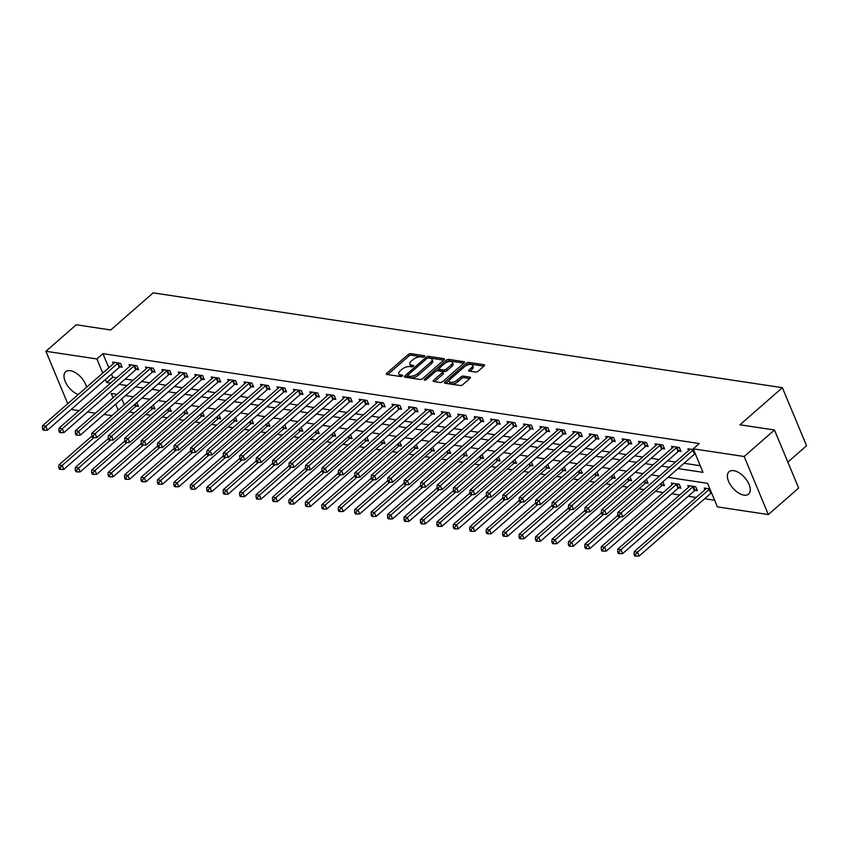 <?xml version="1.0" encoding="UTF-8"?>
<svg xmlns="http://www.w3.org/2000/svg" width="849" height="849" viewBox="0 0 849 849"><rect width="100%" height="100%" fill="white"/><g stroke="black" fill="none" stroke-linecap="round" stroke-linejoin="round"><path stroke-width="1.27" d="M424.468 356.58A1.305 0.594 -22.6 0 0 424.776 355.943A1.305 0.594 -22.6 0 0 424.394 355.72L410.683 353.651A1.868 0.838 -22.6 0 0 408.199 354.5L386.783 373.231A1.868 0.838 -22.6 0 0 386.348 374.144A1.868 0.838 -22.6 0 0 386.889 374.462L400.601 376.531A1.305 0.594 -22.6 0 0 402.341 375.937A1.305 0.594 -22.6 0 0 402.638 375.3A1.305 0.594 -22.6 0 0 402.267 375.078L400.495 374.812A5.985 2.696 -22.6 0 1 398.775 373.772A5.985 2.696 -22.6 0 1 400.166 370.854L401.959 369.294A5.985 2.696 -22.6 0 1 409.897 366.588L411.669 366.853A1.305 0.594 -22.6 0 0 413.399 366.259A1.305 0.594 -22.6 0 0 413.707 365.622A1.305 0.594 -22.6 0 0 413.336 365.399L411.563 365.134A5.985 2.696 -22.6 0 1 409.844 364.094A5.985 2.696 -22.6 0 1 411.234 361.175L413.017 359.615A5.985 2.696 -22.6 0 1 420.955 356.909L422.728 357.174A1.305 0.594 -22.6 0 0 424.468 356.58M743.926 495.137A14.847 7.917 48.8 0 1 730.395 484.811A14.847 7.917 48.8 0 1 729.058 471.726A14.847 7.917 48.8 0 1 733.738 470.664A14.847 7.917 48.8 0 1 747.279 480.99A14.847 7.917 48.8 0 1 748.606 494.076A14.847 7.917 48.8 0 1 743.926 495.137M78.214 394.552A14.847 7.917 48.8 0 1 66.201 383.515A14.847 7.917 48.8 0 1 65.649 371.756A14.847 7.917 48.8 0 1 70.329 370.695A14.847 7.917 48.8 0 1 86.577 387.24M475.673 372.042A1.868 0.838 -22.6 0 0 478.157 371.204L484.163 365.94A1.868 0.838 -22.6 0 0 484.599 365.028A1.868 0.838 -22.6 0 0 484.068 364.709L468.828 362.417A1.868 0.838 -22.6 0 0 466.356 363.255L444.94 381.997A1.868 0.838 -22.6 0 0 444.505 382.91A1.868 0.838 -22.6 0 0 445.035 383.228L460.264 385.52A1.868 0.838 -22.6 0 0 462.747 384.682L470.006 378.325A1.868 0.838 -22.6 0 0 470.442 377.412A1.868 0.838 -22.6 0 0 469.9 377.094L463.384 376.107A1.868 0.838 -22.6 0 0 460.901 376.956L457.303 380.108A4.998 2.25 -22.6 0 1 452.559 382.305A4.998 2.25 -22.6 0 1 449.238 381.509A4.998 2.25 -22.6 0 1 450.405 379.068L464.499 366.736A4.998 2.25 -22.6 0 1 469.253 364.529A4.998 2.25 -22.6 0 1 472.564 365.335A4.998 2.25 -22.6 0 1 471.407 367.776L469.051 369.824A1.868 0.838 -22.6 0 0 468.616 370.737A1.868 0.838 -22.6 0 0 469.157 371.066L475.673 372.042M67.75 403.71L45.92 351.284L76.23 324.774L110.741 329.974L153.17 292.863L782.385 387.685L739.957 424.797L774.479 429.997L744.17 456.507L768.334 514.558L717.384 506.874L707.588 483.336L667.93 477.361M45.92 351.284L96.882 358.957L102.761 373.082M677.958 468.584L703.014 472.362L693.219 448.824L699.279 443.518L102.941 353.662L96.882 358.957M693.219 448.824L744.17 456.507M444.027 359.891A1.868 0.838 -22.6 0 0 444.452 358.978A1.868 0.838 -22.6 0 0 443.921 358.66L428.692 356.368A1.868 0.838 -22.6 0 0 426.209 357.206L404.793 375.948A1.868 0.838 -22.6 0 0 404.357 376.86A1.868 0.838 -22.6 0 0 404.899 377.179L420.128 379.471A1.868 0.838 -22.6 0 0 422.6 378.633L444.027 359.891M448.76 359.392L463.989 361.685A1.868 0.838 -22.6 0 1 464.53 362.003A1.868 0.838 -22.6 0 1 464.095 362.916L442.679 381.657A1.868 0.838 -22.6 0 1 440.196 382.496L433.68 381.519A1.868 0.838 -22.6 0 1 433.139 381.19A1.868 0.838 -22.6 0 1 433.574 380.278L442.265 372.69A1.868 0.838 -22.6 0 0 442.7 371.777A1.868 0.838 -22.6 0 0 442.159 371.448L437.84 370.801A1.868 0.838 -22.6 0 0 435.357 371.639L426.315 379.556A1.305 0.594 -22.6 0 1 425.073 380.129A1.305 0.594 -22.6 0 1 424.203 379.917A1.305 0.594 -22.6 0 1 424.511 379.28L446.277 360.231A1.868 0.838 -22.6 0 1 448.76 359.392L449.418 360.963L463.851 363.139M102.941 353.662L108.821 367.787M111.474 374.176L112.737 377.189L116.653 377.784M125.164 379.068L133.091 380.256M141.592 381.541L149.53 382.74M158.031 384.013L165.969 385.213M174.47 386.497L182.408 387.685M190.908 388.969L198.836 390.169M207.347 391.453L215.275 392.641M223.786 393.925L231.713 395.125M240.225 396.398L248.152 397.597M256.653 398.881L264.591 400.07M273.091 401.354L281.03 402.553M289.53 403.837L297.458 405.026M305.969 406.31L313.897 407.509M322.408 408.783L330.335 409.982M338.847 411.266L346.774 412.455M355.275 413.739L363.213 414.938M371.713 416.222L379.652 417.411M388.152 418.695L396.09 419.894M404.591 421.168L412.518 422.367M421.03 423.651L428.957 424.85M437.468 426.124L445.396 427.323M453.907 428.607L461.835 429.796M470.335 431.08L478.274 432.279M486.774 433.552L494.712 434.752M503.213 436.036L511.151 437.235M519.652 438.509L527.579 439.708M536.09 440.992L544.018 442.18M552.529 443.465L560.457 444.664M568.968 445.948L576.896 447.136M585.396 448.421L593.334 449.62M601.835 450.893L609.773 452.093M618.274 453.377L626.212 454.565M634.712 455.849L642.64 457.049M651.151 458.333L659.079 459.521M667.59 460.805L675.517 462.005M684.029 463.278L700.255 465.73M119.996 366.885L122.139 367.214L120.505 363.287L112.62 362.099L113.331 363.828M136.434 369.368L138.578 369.686L136.944 365.77L129.048 364.582L129.77 366.312M152.873 371.841L155.017 372.17L153.382 368.243L145.487 367.055L146.208 368.784M169.312 374.324L171.445 374.642L169.821 370.716L161.926 369.527L162.647 371.257M185.751 376.797L187.884 377.115L186.249 373.199L178.364 372.011L179.086 373.74M202.189 379.27L204.322 379.599L202.688 375.672L194.803 374.483L195.525 376.213M218.618 381.753L220.761 382.071L219.127 378.155L211.242 376.967L211.953 378.696M235.056 384.226L237.2 384.555L235.566 380.628L227.67 379.439L228.392 381.169M251.495 386.709L253.639 387.027L252.004 383.101L244.109 381.912L244.83 383.642M267.934 389.182L270.067 389.5L268.443 385.584L260.547 384.395L261.269 386.125M284.373 391.654L286.506 391.983L284.871 388.057L276.986 386.868L277.708 388.598M300.811 394.138L302.944 394.456L301.31 390.54L293.425 389.351L294.147 391.081M317.239 396.61L319.383 396.939L317.749 393.013L309.864 391.824L310.585 393.554M333.678 399.094L335.822 399.412L334.188 395.485L326.303 394.297L327.014 396.027M350.117 401.566L352.261 401.885L350.626 397.969L342.731 396.78L343.452 398.51M366.556 404.05L368.699 404.368L367.065 400.441L359.169 399.253L359.891 400.983M382.995 406.522L385.128 406.841L383.504 402.925L375.608 401.736L376.33 403.466M399.433 408.995L401.566 409.324L399.932 405.398L392.047 404.209L392.769 405.939M415.872 411.478L418.005 411.797L416.371 407.87L408.486 406.682L409.207 408.411M432.3 413.951L434.444 414.27L432.81 410.354L424.924 409.165L425.646 410.895M448.739 416.435L450.883 416.753L449.248 412.826L441.363 411.638L442.074 413.367M465.178 418.907L467.321 419.226L465.687 415.31L457.791 414.121L458.513 415.851M481.616 421.38L483.76 421.709L482.126 417.782L474.23 416.594L474.952 418.324M498.055 423.863L500.188 424.182L498.565 420.266L490.669 419.066L491.391 420.796M514.494 426.336L516.627 426.665L514.993 422.738L507.108 421.55L507.829 423.28M530.933 428.819L533.066 429.138L531.432 425.211L523.546 424.022L524.268 425.752M547.361 431.292L549.505 431.61L547.87 427.694L539.985 426.506L540.707 428.236M563.8 433.765L565.943 434.094L564.309 430.167L556.424 428.978L557.135 430.708M580.238 436.248L582.382 436.566L580.748 432.65L572.852 431.451L573.574 433.181M596.677 438.721L598.821 439.05L597.187 435.123L589.291 433.935L590.013 435.664M613.116 441.204L615.249 441.522L613.625 437.596L605.73 436.407L606.451 438.137M629.555 443.677L631.688 443.995L630.054 440.079L622.168 438.891L622.89 440.62M645.993 446.149L648.127 446.478L646.492 442.552L638.607 441.363L639.329 443.093M662.422 448.633L664.565 448.951L662.931 445.035L655.046 443.847L655.768 445.576M678.86 451.106L681.004 451.435L679.37 447.508L671.485 446.319L672.196 448.049M688.635 450.522L687.913 448.792L693.559 449.641M129.356 412.052L134.418 412.805M145.784 414.524L150.857 415.288M162.223 416.997L167.285 417.761M178.661 419.48L183.724 420.244M195.1 421.953L200.162 422.717M211.539 424.436L216.601 425.19M227.978 426.909L233.04 427.673M244.416 429.382L249.479 430.146M260.845 431.865L265.917 432.629M277.283 434.338L282.346 435.102M293.722 436.821L298.784 437.585M310.161 439.294L315.223 440.058M326.6 441.767L331.662 442.531M343.038 444.25L348.101 445.014M359.477 446.723L364.539 447.487M375.905 449.206L380.978 449.97M392.344 451.679L397.406 452.443M408.783 454.151L413.845 454.915M425.222 456.635L430.284 457.399M441.66 459.107L446.723 459.871M458.099 461.591L463.161 462.355M474.527 464.063L479.6 464.827M490.966 466.536L496.028 467.3M507.405 469.019L512.467 469.784M523.844 471.492L528.906 472.256M540.282 473.975L545.345 474.74M556.721 476.448L561.783 477.212M573.16 478.921L578.222 479.685M589.588 481.404L594.661 482.168M606.027 483.877L611.089 484.641M622.466 486.36L627.528 487.124M638.904 488.833L643.966 489.597M655.343 491.306L663.271 492.505M671.782 493.789L679.709 494.988M688.221 496.262L696.148 497.461M704.649 498.745L714.625 500.241M121.768 398.892L124.251 404.846M136.328 406.109L138.461 406.438L136.848 402.553M152.767 408.592L154.9 408.91L153.287 405.026M169.195 411.065L171.339 411.394L169.726 407.499M185.634 413.548L187.778 413.866L186.154 409.982M202.073 416.021L204.216 416.339L202.593 412.455M218.511 418.493L220.655 418.822L219.031 414.938M234.95 420.977L237.083 421.295L235.47 417.411M251.389 423.449L253.522 423.778L251.909 419.884M267.828 425.933L269.961 426.251L268.348 422.367M284.256 428.405L286.4 428.724L284.786 424.84M300.695 430.878L302.838 431.207L301.215 427.323M317.133 433.361L319.277 433.68L317.653 429.796M333.572 435.834L335.716 436.163L334.092 432.268M350.011 438.317L352.144 438.636L350.531 434.752M366.45 440.79L368.583 441.109L366.97 437.224M382.888 443.263L385.022 443.592L383.408 439.708M399.317 445.746L401.46 446.065L399.847 442.18M415.755 448.219L417.899 448.548L416.275 444.653M432.194 450.702L434.338 451.021L432.714 447.136M448.633 453.175L450.777 453.493L449.153 449.609M465.072 455.648L467.205 455.977L465.592 452.093M481.51 458.131L483.643 458.449L482.03 454.565M497.949 460.604L500.082 460.933L498.469 457.049M514.377 463.087L516.521 463.405L514.908 459.521M530.816 465.56L532.96 465.878L531.336 461.994M547.255 468.043L549.399 468.361L547.775 464.477M563.694 470.516L565.827 470.834L564.214 466.95M580.132 472.989L582.265 473.317L580.652 469.433M596.571 475.472L598.704 475.79L597.091 471.906M612.999 477.945L615.143 478.274L613.53 474.379M629.438 480.428L631.582 480.746L629.958 476.862M645.877 482.901L648.02 483.219L646.397 479.335M662.316 485.373L664.459 485.702L662.836 481.818M678.754 487.857L680.887 488.175L679.264 484.259L671.368 483.06L672.09 484.79M695.193 490.329L697.326 490.658L695.692 486.732L687.807 485.543L688.528 487.273M704.967 489.746L704.245 488.016L709.891 488.865M787.84 462.1L806.55 445.736L782.385 387.685M774.479 429.997L798.644 488.048L768.334 514.558M111.919 415.639L103.981 414.439M95.481 413.155L87.543 411.967M79.042 410.683L71.114 409.483M116.992 394.339L111.24 393.48L113.044 397.799M115.708 404.188L118.181 410.152M659.418 476.087L651.491 474.888M642.98 473.604L635.052 472.405M626.541 471.131L618.613 469.932M610.113 468.648L602.174 467.459M593.674 466.175L585.736 464.976M577.235 463.692L569.297 462.503M560.796 461.219L552.869 460.02M544.358 458.747L536.43 457.547M527.919 456.263L519.991 455.075M511.48 453.791L503.553 452.591M495.052 451.307L487.114 450.119M478.613 448.834L470.675 447.635M462.174 446.362L454.236 445.163M445.736 443.878L437.808 442.69M429.297 441.406L421.369 440.207M412.858 438.922L404.931 437.734M396.419 436.45L388.492 435.25M379.991 433.977L372.053 432.778M363.552 431.494L355.614 430.305M347.114 429.021L339.176 427.822M330.675 426.538L322.747 425.349M314.236 424.065L306.309 422.866M297.797 421.592L289.87 420.393M281.359 419.109L273.431 417.92M264.93 416.636L256.992 415.437M248.492 414.153L240.554 412.964M232.053 411.68L224.115 410.481M215.614 409.207L207.687 408.008M199.175 406.724L191.248 405.535M182.737 404.251L174.809 403.052M166.298 401.768L158.37 400.579M149.87 399.295L141.932 398.096M133.431 396.823L125.493 395.623M105.414 379.482L106.677 382.496L110.593 383.079M119.093 384.364L127.032 385.563M135.532 386.847L143.47 388.035M151.971 389.32L159.909 390.519M168.41 391.792L176.337 392.991M184.849 394.276L192.776 395.464M201.287 396.748L209.215 397.948M217.726 399.232L225.654 400.42M234.154 401.704L242.092 402.904M250.593 404.177L258.531 405.376M267.032 406.66L274.97 407.849M283.47 409.133L291.398 410.332M299.909 411.616L307.837 412.805M316.348 414.089L324.276 415.288M332.787 416.562L340.714 417.761M349.215 419.045L357.153 420.234M365.654 421.518L373.592 422.717M382.092 424.001L390.02 425.19M398.531 426.474L406.459 427.673M414.97 428.947L422.898 430.146M431.409 431.43L439.336 432.619M447.848 433.903L455.775 435.102M464.276 436.386L472.214 437.575M480.714 438.859L488.653 440.058M497.153 441.331L505.081 442.531M513.592 443.815L521.519 445.003M530.031 446.287L537.958 447.487M546.469 448.771L554.397 449.959M562.898 451.243L570.836 452.443M579.336 453.716L587.275 454.915M595.775 456.2L603.713 457.388M612.214 458.672L620.141 459.871M628.653 461.156L636.58 462.344M645.091 463.628L653.019 464.827M661.53 466.101L669.458 467.3M112.737 377.189L106.677 382.496M409.844 364.094L410.502 365.664A5.985 2.696 -22.6 0 0 412.211 366.694L411.563 365.134M398.775 373.772L399.433 375.343A5.985 2.696 -22.6 0 0 401.142 376.372L400.495 374.812M423.587 357.068L411.341 355.222A1.868 0.838 -22.6 0 0 408.857 356.071L387.685 374.589M407.584 375.64L405.695 377.296M443.783 360.114L429.339 357.938A1.868 0.838 -22.6 0 0 428.331 358.023M428.448 358.034A1.305 0.594 -22.6 0 0 426.707 358.628L407.913 375.067A1.305 0.594 -22.6 0 0 407.605 375.714A1.305 0.594 -22.6 0 0 407.976 375.937L409.855 376.224A5.985 2.696 -22.6 0 0 417.793 373.507L430.634 362.268A5.985 2.696 -22.6 0 0 432.035 359.35A5.985 2.696 -22.6 0 0 430.316 358.32L428.448 358.034M407.605 375.714L408.263 377.285A1.305 0.594 -22.6 0 0 408.634 377.508L407.976 375.937M432.035 359.35L432.682 360.921A5.985 2.696 -22.6 0 1 431.292 363.839L418.44 375.078A5.985 2.696 -22.6 0 1 410.502 377.784L408.634 377.508M434.476 381.636L442.913 374.25A1.868 0.838 -22.6 0 0 443.348 373.337L442.7 371.777M436.375 371.034L438.944 368.795M445.905 362.703L446.935 361.801L446.277 360.231M451.275 364.805A4.998 2.25 -22.6 0 0 452.443 362.364A4.998 2.25 -22.6 0 0 449.121 361.557A4.998 2.25 -22.6 0 0 444.367 363.765L439.4 368.105A1.868 0.838 -22.6 0 0 438.965 369.018A1.868 0.838 -22.6 0 0 439.506 369.336L443.825 369.994A1.868 0.838 -22.6 0 0 446.309 369.145L451.275 364.805L451.933 366.375A4.998 2.25 -22.6 0 0 453.09 363.924L452.443 362.364M438.965 369.018L439.623 370.589A1.868 0.838 -22.6 0 0 440.153 370.907L439.506 369.336M451.933 366.375L446.956 370.716A1.868 0.838 -22.6 0 1 444.483 371.565L440.153 370.907M449.418 360.963A1.868 0.838 -22.6 0 0 446.935 361.801M472.564 365.335L473.222 366.906A4.998 2.25 -22.6 0 1 472.055 369.347L469.953 371.183M449.238 381.509L449.896 383.079A4.998 2.25 -22.6 0 0 453.207 383.875A4.998 2.25 -22.6 0 0 457.961 381.679L457.303 380.108M469.762 378.548L464.042 377.678A1.868 0.838 -22.6 0 0 461.559 378.527L457.961 381.679M483.919 366.163L469.486 363.988A1.868 0.838 -22.6 0 0 467.003 364.826L466.037 365.675M449.429 380.203L445.831 383.345M91.862 436.121L58.878 464.965L62.168 465.464L63.802 469.391L135.553 406.618A1.9 0.86 157.4 0 1 136.105 406.236L137.952 405.196M60.088 467.873L58.772 467.672L59.43 469.242L60.746 469.444L60.088 467.873L62.168 465.464L93.974 437.638M58.772 467.672L58.878 464.965M63.802 469.391L60.746 469.444M118.361 362.969L118.149 363.096A1.9 0.86 -22.6 0 0 117.597 363.468L45.835 426.24L42.546 425.742L114.307 362.979A1.9 0.86 -22.6 0 0 114.668 362.565L114.753 362.427M121.619 365.972L119.773 367.012A1.9 0.86 -22.6 0 0 119.231 367.394L47.47 430.167L45.835 426.24L43.766 428.649L42.45 428.448L43.108 430.019L44.413 430.22L43.766 428.649M44.413 430.22L47.47 430.167M42.546 425.742L42.45 428.448M108.301 438.593L75.317 467.449L78.607 467.937L80.23 471.864L151.992 409.091A1.9 0.86 157.4 0 1 152.544 408.719L154.391 407.679M76.527 470.346L75.211 470.155L75.869 471.715L77.185 471.917L76.527 470.346L78.607 467.937L110.412 440.122M75.211 470.155L75.317 467.449M80.23 471.864L77.185 471.917M124.739 441.077L91.756 469.922L95.035 470.42L96.669 474.336L168.431 411.574A1.9 0.86 157.4 0 1 168.983 411.192L170.819 410.152M92.965 472.829L91.65 472.628L92.308 474.198L93.623 474.389L92.965 472.829L95.035 470.42L126.841 442.594M91.65 472.628L91.756 469.922M96.669 474.336L93.623 474.389M141.167 443.549L108.184 472.405L111.474 472.893L113.108 476.82L184.87 414.047A1.9 0.86 157.4 0 1 185.422 413.665L187.258 412.625M109.404 475.302L108.088 475.1L108.746 476.671L110.052 476.873L109.404 475.302L111.474 472.893L143.279 445.078M108.088 475.1L108.184 472.405M113.108 476.82L110.052 476.873M134.8 365.441L134.577 365.569A1.9 0.86 -22.6 0 0 134.036 365.951L62.274 428.713L58.984 428.225L130.746 365.452A1.9 0.86 -22.6 0 0 131.107 365.049L131.192 364.9M138.058 368.455L136.211 369.495A1.9 0.86 -22.6 0 0 135.67 369.867L63.908 432.64L62.274 428.713L60.205 431.122L58.889 430.931L59.536 432.491L60.852 432.693L60.205 431.122M60.852 432.693L63.908 432.64M58.984 428.225L58.889 430.931M151.239 367.925L151.016 368.042A1.9 0.86 -22.6 0 0 150.475 368.424L78.713 431.196L75.423 430.698L147.185 367.935A1.9 0.86 -22.6 0 0 147.546 367.521L147.63 367.373M154.497 370.928L152.65 371.968A1.9 0.86 -22.6 0 0 152.109 372.35L80.347 435.113L78.713 431.196L76.643 433.606L75.328 433.404L75.975 434.975L77.291 435.166L76.643 433.606M77.291 435.166L80.347 435.113M75.423 430.698L75.328 433.404M167.678 370.397L167.455 370.525A1.9 0.86 -22.6 0 0 166.913 370.907L95.152 433.669L91.862 433.181L163.624 370.408A1.9 0.86 -22.6 0 0 163.974 369.994L164.069 369.856M170.936 373.401L169.089 374.441A1.9 0.86 -22.6 0 0 168.537 374.823L96.786 437.596L95.152 433.669L93.072 436.078L91.766 435.877L92.414 437.447L93.73 437.649L93.072 436.078M93.73 437.649L96.786 437.596M91.862 433.181L91.766 435.877M157.606 446.022L124.623 474.878L127.912 475.376L129.547 479.292L201.309 416.53A1.9 0.86 157.4 0 1 201.85 416.148L203.696 415.108M125.843 477.775L124.527 477.584L125.174 479.154L126.49 479.345L125.843 477.775L127.912 475.376L159.718 447.55M124.527 477.584L124.623 474.878M129.547 479.292L126.49 479.345M184.116 372.87L183.893 372.998A1.9 0.86 -22.6 0 0 183.342 373.38L111.59 436.153L108.301 435.654L180.062 372.881A1.9 0.86 -22.6 0 0 180.412 372.478L180.497 372.329M187.374 375.884L185.528 376.924A1.9 0.86 -22.6 0 0 184.976 377.306L113.214 440.069L111.59 436.153L109.51 438.551L108.194 438.36L108.852 439.931L110.168 440.122L109.51 438.551M110.168 440.122L113.214 440.069M108.301 435.654L108.194 438.36M174.045 448.505L141.061 477.35L144.351 477.849L145.986 481.776L217.747 419.003A1.9 0.86 157.4 0 1 218.289 418.621L220.135 417.581M142.282 480.258L140.966 480.056L141.613 481.627L142.929 481.829L142.282 480.258L144.351 477.849L176.157 450.034M140.966 480.056L141.061 477.35M145.986 481.776L142.929 481.829M190.484 450.978L157.5 479.834L160.79 480.322L162.424 484.248L234.175 421.475A1.9 0.86 157.4 0 1 234.727 421.104L236.574 420.064M158.721 482.731L157.405 482.54L158.052 484.1L159.368 484.301L158.721 482.731L160.79 480.322L192.596 452.506M157.405 482.54L157.5 479.834M162.424 484.248L159.368 484.301M206.923 453.462L173.939 482.306L177.229 482.805L178.852 486.721L250.614 423.959A1.9 0.86 157.4 0 1 251.166 423.577L253.013 422.537M175.149 485.214L173.833 485.012L174.491 486.583L175.807 486.774L175.149 485.214L177.229 482.805L209.034 454.979M173.833 485.012L173.939 482.306M178.852 486.721L175.807 486.774M223.361 455.934L190.378 484.79L193.657 485.278L195.291 489.204L267.053 426.431A1.9 0.86 157.4 0 1 267.605 426.049L269.451 425.009M191.587 487.687L190.272 487.485L190.929 489.056L192.245 489.257L191.587 487.687L193.657 485.278L225.473 457.462M190.272 487.485L190.378 484.79M195.291 489.204L192.245 489.257M239.8 458.407L206.816 487.262L210.096 487.761L211.73 491.677L283.492 428.915A1.9 0.86 157.4 0 1 284.044 428.533L285.88 427.493M208.026 490.16L206.71 489.969L207.368 491.539L208.684 491.73L208.026 490.16L210.096 487.761L241.901 459.935M206.71 489.969L206.816 487.262M211.73 491.677L208.684 491.73M200.555 375.354L200.332 375.481A1.9 0.86 -22.6 0 0 199.78 375.863L128.019 438.625L124.739 438.126L196.501 375.364A1.9 0.86 -22.6 0 0 196.851 374.95L196.936 374.812M203.813 378.357L201.966 379.397A1.9 0.86 -22.6 0 0 201.415 379.779L129.653 442.552L128.019 438.625L125.949 441.034L124.633 440.833L125.291 442.403L126.607 442.605L125.949 441.034M126.607 442.605L129.653 442.552M124.739 438.126L124.633 440.833M216.994 377.826L216.771 377.954A1.9 0.86 -22.6 0 0 216.219 378.336L144.457 441.098L141.178 440.61L212.929 377.837A1.9 0.86 -22.6 0 0 213.29 377.434L213.375 377.285M220.241 380.84L218.405 381.88A1.9 0.86 -22.6 0 0 217.853 382.262L146.092 445.025L144.457 441.098L142.388 443.507L141.072 443.316L141.73 444.876L143.046 445.078L142.388 443.507M143.046 445.078L146.092 445.025M141.178 440.61L141.072 443.316M233.422 380.31L233.21 380.426A1.9 0.86 -22.6 0 0 232.658 380.808L160.896 443.581L157.606 443.082L229.368 380.32A1.9 0.86 -22.6 0 0 229.729 379.906L229.814 379.758M236.68 383.313L234.833 384.353A1.9 0.86 -22.6 0 0 234.292 384.735L162.53 447.497L160.896 443.581L158.827 445.99L157.511 445.789L158.169 447.359L159.474 447.55L158.827 445.99M159.474 447.55L162.53 447.497M157.606 443.082L157.511 445.789M249.861 382.782L249.638 382.91A1.9 0.86 -22.6 0 0 249.097 383.292L177.335 446.054L174.045 445.566L245.807 382.793A1.9 0.86 -22.6 0 0 246.168 382.379L246.252 382.241M253.119 385.786L251.272 386.826A1.9 0.86 -22.6 0 0 250.731 387.208L178.969 449.981L177.335 446.054L175.265 448.463L173.949 448.261L174.597 449.832L175.913 450.034L175.265 448.463M175.913 450.034L178.969 449.981M174.045 445.566L173.949 448.261M266.299 385.255L266.077 385.382A1.9 0.86 -22.6 0 0 265.535 385.764L193.774 448.537L190.484 448.039L262.245 385.266A1.9 0.86 -22.6 0 0 262.606 384.862L262.691 384.714M269.558 388.269L267.711 389.309A1.9 0.86 -22.6 0 0 267.17 389.691L195.408 452.453L193.774 448.537L191.704 450.936L190.388 450.745L191.036 452.315L192.352 452.506L191.704 450.936M192.352 452.506L195.408 452.453M190.484 448.039L190.388 450.745M256.228 460.89L223.245 489.735L226.534 490.234L228.169 494.16L299.93 431.388A1.9 0.86 157.4 0 1 300.472 431.005L302.318 429.965M224.465 492.643L223.149 492.441L223.807 494.012L225.112 494.214L224.465 492.643L226.534 490.234L258.34 462.418M223.149 492.441L223.245 489.735M228.169 494.16L225.112 494.214M282.738 387.738L282.515 387.866A1.9 0.86 -22.6 0 0 281.974 388.248L210.212 451.01L206.923 450.511L278.684 387.749A1.9 0.86 -22.6 0 0 279.034 387.335L279.13 387.197M285.996 390.742L284.15 391.782A1.9 0.86 -22.6 0 0 283.598 392.164L211.847 454.937L210.212 451.01L208.132 453.419L206.827 453.217L207.474 454.788L208.79 454.99L208.132 453.419M208.79 454.99L211.847 454.937M206.923 450.511L206.827 453.217M272.667 463.363L239.683 492.218L242.973 492.707L244.608 496.633L316.369 433.871A1.9 0.86 157.4 0 1 316.91 433.489L318.757 432.449M240.904 495.116L239.588 494.925L240.235 496.485L241.551 496.686L240.904 495.116L242.973 492.707L274.779 464.891M239.588 494.925L239.683 492.218M244.608 496.633L241.551 496.686M299.177 390.211L298.954 390.338A1.9 0.86 -22.6 0 0 298.402 390.72L226.651 453.493L223.361 452.995L295.123 390.222A1.9 0.86 -22.6 0 0 295.473 389.818L295.558 389.67M302.435 393.225L300.588 394.265A1.9 0.86 -22.6 0 0 300.037 394.647L228.275 457.409L226.651 453.493L224.571 455.892L223.255 455.701L223.913 457.261L225.229 457.462L224.571 455.892M225.229 457.462L228.275 457.409M223.361 452.995L223.255 455.701M289.106 465.846L256.122 494.691L259.412 495.19L261.046 499.106L332.808 436.344A1.9 0.86 157.4 0 1 333.349 435.962L335.196 434.921M257.343 497.599L256.027 497.397L256.674 498.968L257.99 499.159L257.343 497.599L259.412 495.19L291.218 467.364M256.027 497.397L256.122 494.691M261.046 499.106L257.99 499.159M315.616 392.694L315.393 392.811A1.9 0.86 -22.6 0 0 314.841 393.193L243.079 455.966L239.8 455.467L311.551 392.705A1.9 0.86 -22.6 0 0 311.912 392.291L311.997 392.142M318.874 395.698L317.027 396.738A1.9 0.86 -22.6 0 0 316.475 397.12L244.714 459.893L243.079 455.966L241.01 458.375L239.694 458.173L240.352 459.744L241.668 459.946L241.01 458.375M241.668 459.946L244.714 459.893M239.8 455.467L239.694 458.173M305.544 468.319L272.561 497.174L275.851 497.663L277.485 501.589L349.236 438.816A1.9 0.86 157.4 0 1 349.788 438.434L351.635 437.394M273.771 500.072L272.465 499.87L273.113 501.441L274.429 501.642L273.771 500.072L275.851 497.663L307.656 469.847M272.465 499.87L272.561 497.174M277.485 501.589L274.429 501.642M332.044 395.167L331.832 395.294A1.9 0.86 -22.6 0 0 331.28 395.676L259.518 458.439L256.239 457.951L327.99 395.178A1.9 0.86 -22.6 0 0 328.351 394.764L328.436 394.626M335.302 398.181L333.466 399.21A1.9 0.86 -22.6 0 0 332.914 399.592L261.152 462.365L259.518 458.439L257.449 460.848L256.133 460.646L256.791 462.217L258.107 462.418L257.449 460.848M258.107 462.418L261.152 462.365M256.239 457.951L256.133 460.646M321.983 470.792L289 499.647L292.289 500.146L293.913 504.062L365.675 441.3A1.9 0.86 157.4 0 1 366.227 440.918L368.073 439.878M290.209 502.544L288.893 502.353L289.551 503.924L290.867 504.115L290.209 502.544L292.289 500.146L324.095 472.32M288.893 502.353L289 499.647M293.913 504.062L290.867 504.115M348.483 397.65L348.27 397.767A1.9 0.86 -22.6 0 0 347.719 398.149L275.957 460.922L272.667 460.423L344.429 397.65A1.9 0.86 -22.6 0 0 344.79 397.247L344.874 397.099M351.741 400.654L349.894 401.694A1.9 0.86 -22.6 0 0 349.353 402.076L277.591 464.838L275.957 460.922L273.887 463.321L272.571 463.13L273.219 464.7L274.535 464.891L273.887 463.321M274.535 464.891L277.591 464.838M272.667 460.423L272.571 463.13M338.422 473.275L305.438 502.12L308.718 502.619L310.352 506.545L382.114 443.772A1.9 0.86 157.4 0 1 382.666 443.39L384.512 442.35M306.648 505.028L305.332 504.826L305.99 506.397L307.306 506.598L306.648 505.028L308.718 502.619L340.534 474.803M305.332 504.826L305.438 502.12M310.352 506.545L307.306 506.598M364.921 400.123L364.699 400.25A1.9 0.86 -22.6 0 0 364.157 400.632L292.396 463.395L289.106 462.896L360.867 400.134A1.9 0.86 -22.6 0 0 361.228 399.72L361.313 399.582M368.179 403.126L366.333 404.166A1.9 0.86 -22.6 0 0 365.792 404.548L294.03 467.321L292.396 463.395L290.326 465.804L289.01 465.602L289.658 467.173L290.974 467.375L290.326 465.804M290.974 467.375L294.03 467.321M289.106 462.896L289.01 465.602M354.861 475.748L321.877 504.603L325.156 505.102L326.791 509.018L398.552 446.256A1.9 0.86 157.4 0 1 399.104 445.874L400.94 444.834M323.087 507.5L321.771 507.309L322.429 508.869L323.745 509.071L323.087 507.5L325.156 505.102L356.962 477.276M321.771 507.309L321.877 504.603M326.791 509.018L323.745 509.071M371.289 478.231L338.305 507.076L341.595 507.575L343.229 511.501L414.991 448.728A1.9 0.86 157.4 0 1 415.532 448.346L417.379 447.306M339.526 509.984L338.21 509.782L338.868 511.353L340.173 511.554L339.526 509.984L341.595 507.575L373.401 479.749M338.21 509.782L338.305 507.076M343.229 511.501L340.173 511.554M387.728 480.704L354.744 509.559L358.034 510.047L359.668 513.974L431.43 451.201A1.9 0.86 157.4 0 1 431.971 450.819L433.818 449.79M355.964 512.456L354.649 512.255L355.296 513.825L356.612 514.027L355.964 512.456L358.034 510.047L389.84 482.232M354.649 512.255L354.744 509.559M359.668 513.974L356.612 514.027M404.166 483.177L371.183 512.032L374.473 512.531L376.107 516.447L447.869 453.684A1.9 0.86 157.4 0 1 448.41 453.302L450.257 452.262M372.403 514.929L371.087 514.738L371.735 516.309L373.051 516.5L372.403 514.929L374.473 512.531L406.278 484.705M371.087 514.738L371.183 512.032M376.107 516.447L373.051 516.5M420.605 485.66L387.622 514.505L390.911 515.003L392.546 518.93L464.297 456.157A1.9 0.86 157.4 0 1 464.849 455.775L466.695 454.735M388.831 517.412L387.526 517.211L388.173 518.781L389.489 518.983L388.831 517.412L390.911 515.003L422.717 487.188M387.526 517.211L387.622 514.505M392.546 518.93L389.489 518.983M437.044 488.133L404.06 516.988L407.35 517.487L408.974 521.403L480.736 458.64A1.9 0.86 157.4 0 1 481.287 458.258L483.134 457.218M405.27 519.885L403.954 519.694L404.612 521.254L405.928 521.456L405.27 519.885L407.35 517.487L439.156 489.661M403.954 519.694L404.06 516.988M408.974 521.403L405.928 521.456M453.483 490.616L420.499 519.461L423.778 519.959L425.413 523.886L497.174 461.113A1.9 0.86 157.4 0 1 497.726 460.731L499.573 459.691M421.709 522.368L420.393 522.167L421.051 523.737L422.367 523.939L421.709 522.368L423.778 519.959L455.595 492.133M420.393 522.167L420.499 519.461M425.413 523.886L422.367 523.939M469.922 493.089L436.938 521.944L440.217 522.432L441.851 526.359L513.613 463.586A1.9 0.86 157.4 0 1 514.165 463.204L516.001 462.174M438.148 524.841L436.832 524.64L437.49 526.21L438.806 526.412L438.148 524.841L440.217 522.432L472.023 494.617M436.832 524.64L436.938 521.944M441.851 526.359L438.806 526.412M486.35 495.561L453.366 524.417L456.656 524.915L458.29 528.831L530.052 466.069A1.9 0.86 157.4 0 1 530.593 465.687L532.44 464.647M454.586 527.314L453.27 527.123L453.928 528.694L455.234 528.885L454.586 527.314L456.656 524.915L488.462 497.089M453.27 527.123L453.366 524.417M458.29 528.831L455.234 528.885M502.788 498.045L469.805 526.889L473.095 527.388L474.729 531.315L546.491 468.542A1.9 0.86 157.4 0 1 547.032 468.16L548.879 467.12M471.025 529.797L469.709 529.596L470.357 531.166L471.673 531.368L471.025 529.797L473.095 527.388L504.9 499.573M469.709 529.596L469.805 526.889M474.729 531.315L471.673 531.368M519.227 500.517L486.244 529.373L489.533 529.872L491.168 533.788L562.929 471.025A1.9 0.86 157.4 0 1 563.471 470.643L565.317 469.603M487.464 532.27L486.148 532.079L486.795 533.639L488.111 533.841L487.464 532.27L489.533 529.872L521.339 502.046M486.148 532.079L486.244 529.373M491.168 533.788L488.111 533.841M535.666 503.001L502.682 531.845L505.972 532.344L507.606 536.271L579.358 473.498A1.9 0.86 157.4 0 1 579.909 473.116L581.756 472.076M503.892 534.753L502.587 534.552L503.234 536.122L504.55 536.324L503.892 534.753L505.972 532.344L537.778 504.518M502.587 534.552L502.682 531.845M507.606 536.271L504.55 536.324M552.105 505.473L519.121 534.329L522.411 534.817L524.035 538.744L595.796 475.971A1.9 0.86 157.4 0 1 596.348 475.589L598.195 474.559M520.331 537.226L519.015 537.024L519.673 538.595L520.989 538.797L520.331 537.226L522.411 534.817L554.217 507.002M519.015 537.024L519.121 534.329M524.035 538.744L520.989 538.797M568.543 507.957L535.56 536.801L538.839 537.3L540.473 541.216L612.235 478.454A1.9 0.86 157.4 0 1 612.787 478.072L614.634 477.032M536.77 539.709L535.454 539.508L536.112 541.078L537.428 541.269L536.77 539.709L538.839 537.3L570.655 509.474M535.454 539.508L535.56 536.801M540.473 541.216L537.428 541.269M584.982 510.429L551.988 539.274L555.278 539.773L556.912 543.7L628.674 480.927A1.9 0.86 157.4 0 1 629.226 480.545L631.062 479.505M553.208 542.182L551.892 541.98L552.55 543.551L553.866 543.753L553.208 542.182L555.278 539.773L587.084 511.958M551.892 541.98L551.988 539.274M556.912 543.7L553.866 543.753M601.41 512.902L568.427 541.758L571.717 542.256L573.351 546.172L645.113 483.41A1.9 0.86 157.4 0 1 645.654 483.028L647.5 481.988M569.647 544.655L568.331 544.464L568.979 546.024L570.295 546.225L569.647 544.655L571.717 542.256L603.522 514.43M568.331 544.464L568.427 541.758M573.351 546.172L570.295 546.225M617.849 515.385L584.865 544.23L588.155 544.729L589.79 548.656L661.551 485.883A1.9 0.86 157.4 0 1 662.093 485.501L663.939 484.461M586.086 547.138L584.77 546.936L585.417 548.507L586.733 548.709L586.086 547.138L588.155 544.729L619.961 516.903M584.77 546.936L584.865 544.23M589.79 548.656L586.733 548.709M673.512 483.389L673.427 483.527A1.9 0.86 157.4 0 1 673.066 483.941L601.304 546.714L604.594 547.202L606.228 551.128L677.99 488.355A1.9 0.86 157.4 0 1 678.531 487.973L680.378 486.944M602.525 549.611L601.209 549.409L601.856 550.98L603.172 551.181L602.525 549.611L604.594 547.202L676.356 484.439A1.9 0.86 157.4 0 1 676.897 484.057L677.12 483.93M601.209 549.409L601.304 546.714M606.228 551.128L603.172 551.181M381.36 402.596L381.137 402.723A1.9 0.86 -22.6 0 0 380.596 403.105L308.834 465.878L305.544 465.379L377.306 402.606A1.9 0.86 -22.6 0 0 377.667 402.203L377.752 402.055M384.618 405.61L382.772 406.65A1.9 0.86 -22.6 0 0 382.23 407.032L310.469 469.794L308.834 465.878L306.765 468.277L305.449 468.086L306.096 469.646L307.412 469.847L306.765 468.277M307.412 469.847L310.469 469.794M305.544 465.379L305.449 468.086M397.799 405.079L397.576 405.196A1.9 0.86 -22.6 0 0 397.035 405.578L325.273 468.351L321.983 467.852L393.745 405.09A1.9 0.86 -22.6 0 0 394.095 404.676L394.191 404.527M401.057 408.082L399.21 409.122A1.9 0.86 -22.6 0 0 398.659 409.505L326.907 472.277L325.273 468.351L323.193 470.76L321.888 470.558L322.535 472.129L323.851 472.331L323.193 470.76M323.851 472.331L326.907 472.277M321.983 467.852L321.888 470.558M414.238 407.552L414.015 407.679A1.9 0.86 -22.6 0 0 413.463 408.061L341.712 470.824L338.422 470.335L410.184 407.562A1.9 0.86 -22.6 0 0 410.534 407.149L410.619 407.011M417.496 410.566L415.649 411.595A1.9 0.86 -22.6 0 0 415.097 411.977L343.336 474.75L341.712 470.824L339.632 473.233L338.316 473.031L338.974 474.602L340.29 474.803L339.632 473.233M340.29 474.803L343.336 474.75M338.422 470.335L338.316 473.031M430.676 410.035L430.454 410.152A1.9 0.86 -22.6 0 0 429.902 410.534L358.14 473.307L354.861 472.808L426.612 410.035A1.9 0.86 -22.6 0 0 426.973 409.632L427.058 409.483M433.935 413.038L432.088 414.079A1.9 0.86 -22.6 0 0 431.536 414.461L359.774 477.223L358.14 473.307L356.071 475.716L354.755 475.514L355.413 477.085L356.729 477.276L356.071 475.716M356.729 477.276L359.774 477.223M354.861 472.808L354.755 475.514M447.105 412.508L446.892 412.635A1.9 0.86 -22.6 0 0 446.341 413.017L374.579 475.78L371.289 475.281L443.051 412.518A1.9 0.86 -22.6 0 0 443.411 412.105L443.496 411.967M450.363 415.511L448.527 416.551A1.9 0.86 -22.6 0 0 447.975 416.933L376.213 479.706L374.579 475.78L372.509 478.189L371.193 477.987L371.851 479.558L373.167 479.759L372.509 478.189M373.167 479.759L376.213 479.706M371.289 475.281L371.193 477.987M463.543 414.981L463.331 415.108A1.9 0.86 -22.6 0 0 462.779 415.49L391.018 478.263L387.728 477.764L459.489 414.991A1.9 0.86 -22.6 0 0 459.85 414.588L459.935 414.439M466.801 417.995L464.955 419.035A1.9 0.86 -22.6 0 0 464.414 419.417L392.652 482.179L391.018 478.263L388.948 480.661L387.632 480.47L388.28 482.03L389.595 482.232L388.948 480.661M389.595 482.232L392.652 482.179M387.728 477.764L387.632 480.47M479.982 417.464L479.759 417.581A1.9 0.86 -22.6 0 0 479.218 417.963L407.456 480.736L404.166 480.237L475.928 417.475A1.9 0.86 -22.6 0 0 476.289 417.061L476.374 416.912M483.24 420.467L481.394 421.507A1.9 0.86 -22.6 0 0 480.852 421.889L409.091 484.662L407.456 480.736L405.387 483.145L404.071 482.943L404.718 484.514L406.034 484.715L405.387 483.145M406.034 484.715L409.091 484.662M404.166 480.237L404.071 482.943M496.421 419.937L496.198 420.064A1.9 0.86 -22.6 0 0 495.657 420.446L423.895 483.208L420.605 482.72L492.367 419.947A1.9 0.86 -22.6 0 0 492.728 419.533L492.813 419.395M499.679 422.951L497.832 423.98A1.9 0.86 -22.6 0 0 497.281 424.362L425.529 487.135L423.895 483.208L421.826 485.617L420.51 485.416L421.157 486.986L422.473 487.188L421.826 485.617M422.473 487.188L425.529 487.135M420.605 482.72L420.51 485.416M512.86 422.42L512.637 422.537A1.9 0.86 -22.6 0 0 512.096 422.919L440.334 485.692L437.044 485.193L508.806 422.431A1.9 0.86 -22.6 0 0 509.156 422.017L509.251 421.868M516.118 425.423L514.271 426.463A1.9 0.86 -22.6 0 0 513.719 426.845L441.968 489.608L440.334 485.692L438.254 488.101L436.938 487.899L437.596 489.47L438.912 489.661L438.254 488.101M438.912 489.661L441.968 489.608M437.044 485.193L436.938 487.899M529.298 424.893L529.076 425.02A1.9 0.86 -22.6 0 0 528.524 425.402L456.773 488.164L453.483 487.666L525.244 424.903A1.9 0.86 -22.6 0 0 525.595 424.489L525.68 424.351M532.556 427.896L530.71 428.936A1.9 0.86 -22.6 0 0 530.158 429.318L458.396 492.091L456.773 488.164L454.693 490.573L453.377 490.372L454.035 491.942L455.351 492.144L454.693 490.573M455.351 492.144L458.396 492.091M453.483 487.666L453.377 490.372M545.737 427.365L545.514 427.493A1.9 0.86 -22.6 0 0 544.962 427.875L473.201 490.648L469.922 490.149L541.673 427.376A1.9 0.86 -22.6 0 0 542.033 426.973L542.118 426.824M548.985 430.379L547.149 431.419A1.9 0.86 -22.6 0 0 546.597 431.801L474.835 494.564L473.201 490.648L471.131 493.046L469.815 492.855L470.473 494.415L471.789 494.617L471.131 493.046M471.789 494.617L474.835 494.564M469.922 490.149L469.815 492.855M562.165 429.849L561.953 429.965A1.9 0.86 -22.6 0 0 561.401 430.347L489.64 493.12L486.35 492.622L558.111 429.859A1.9 0.86 -22.6 0 0 558.472 429.445L558.557 429.297M565.423 432.852L563.587 433.892A1.9 0.86 -22.6 0 0 563.036 434.274L491.274 497.047L489.64 493.12L487.57 495.529L486.254 495.328L486.912 496.898L488.228 497.1L487.57 495.529M488.228 497.1L491.274 497.047M486.35 492.622L486.254 495.328M578.604 432.321L578.392 432.449A1.9 0.86 -22.6 0 0 577.84 432.831L506.078 495.593L502.788 495.105L574.55 432.332A1.9 0.86 -22.6 0 0 574.911 431.918L574.996 431.78M581.862 435.335L580.016 436.365A1.9 0.86 -22.6 0 0 579.474 436.747L507.713 499.52L506.078 495.593L504.009 498.002L502.693 497.801L503.34 499.371L504.656 499.573L504.009 498.002M504.656 499.573L507.713 499.52M502.788 495.105L502.693 497.801M595.043 434.805L594.82 434.921A1.9 0.86 -22.6 0 0 594.279 435.304L522.517 498.076L519.227 497.578L590.989 434.815A1.9 0.86 -22.6 0 0 591.35 434.401L591.435 434.253M598.301 437.808L596.454 438.848A1.9 0.86 -22.6 0 0 595.913 439.23L524.151 501.992L522.517 498.076L520.448 500.486L519.132 500.284L519.779 501.855L521.095 502.046L520.448 500.486M521.095 502.046L524.151 501.992M519.227 497.578L519.132 500.284M611.482 437.277L611.259 437.405A1.9 0.86 -22.6 0 0 610.718 437.787L538.956 500.549L535.666 500.061L607.428 437.288A1.9 0.86 -22.6 0 0 607.788 436.874L607.873 436.736M614.74 440.281L612.893 441.321A1.9 0.86 -22.6 0 0 612.341 441.703L540.59 504.476L538.956 500.549L536.886 502.958L535.57 502.757L536.218 504.327L537.534 504.529L536.886 502.958M537.534 504.529L540.59 504.476M535.666 500.061L535.57 502.757M627.92 439.75L627.698 439.878A1.9 0.86 -22.6 0 0 627.146 440.26L555.395 503.033L552.105 502.534L623.866 439.761A1.9 0.86 -22.6 0 0 624.217 439.358L624.312 439.209M631.178 442.764L629.332 443.804A1.9 0.86 -22.6 0 0 628.78 444.186L557.018 506.949L555.395 503.033L553.315 505.431L551.999 505.24L552.657 506.811L553.972 507.002L553.315 505.431M553.972 507.002L557.018 506.949M552.105 502.534L551.999 505.24M644.359 442.233L644.136 442.35A1.9 0.86 -22.6 0 0 643.584 442.732L571.823 505.505L568.543 505.006L640.305 442.244A1.9 0.86 -22.6 0 0 640.655 441.83L640.74 441.682M647.617 445.237L645.771 446.277A1.9 0.86 -22.6 0 0 645.219 446.659L573.457 509.432L571.823 505.505L569.753 507.914L568.437 507.713L569.095 509.283L570.411 509.485L569.753 507.914M570.411 509.485L573.457 509.432M568.543 505.006L568.437 507.713M660.798 444.706L660.575 444.834A1.9 0.86 -22.6 0 0 660.023 445.216L588.261 507.978L584.982 507.49L656.733 444.717A1.9 0.86 -22.6 0 0 657.094 444.314L657.179 444.165M664.045 447.72L662.209 448.75A1.9 0.86 -22.6 0 0 661.658 449.132L589.896 511.905L588.261 507.978L586.192 510.387L584.876 510.185L585.534 511.756L586.85 511.958L586.192 510.387M586.85 511.958L589.896 511.905M584.982 507.49L584.876 510.185M689.95 485.861L689.855 486.01A1.9 0.86 157.4 0 1 689.505 486.424L617.743 549.186L621.033 549.685L622.667 553.601L694.418 490.839A1.9 0.86 157.4 0 1 694.97 490.457L696.817 489.417M618.953 552.094L617.648 551.892L618.295 553.463L619.611 553.654L618.953 552.094L621.033 549.685L692.795 486.912A1.9 0.86 157.4 0 1 693.336 486.53L693.559 486.413M617.648 551.892L617.743 549.186M622.667 553.601L619.611 553.654M677.226 447.19L677.014 447.306A1.9 0.86 -22.6 0 0 676.462 447.688L604.7 510.461L601.41 509.962L673.172 447.2A1.9 0.86 -22.6 0 0 673.533 446.786L673.618 446.638M680.484 450.193L678.638 451.233A1.9 0.86 -22.6 0 0 678.096 451.615L606.335 514.377L604.7 510.461L602.631 512.87L601.315 512.669L601.973 514.239L603.278 514.43L602.631 512.87M603.278 514.43L606.335 514.377M601.41 509.962L601.315 512.669M706.379 488.345L706.294 488.483A1.9 0.86 157.4 0 1 705.944 488.897L634.182 551.659L637.472 552.158L639.095 556.084L710.857 493.311A1.9 0.86 157.4 0 1 711.409 492.929L711.547 492.855M635.392 554.567L634.076 554.365L634.734 555.936L636.05 556.137L635.392 554.567L637.472 552.158L709.223 489.395A1.9 0.86 157.4 0 1 709.775 489.013L709.913 488.928M634.076 554.365L634.182 551.659M639.095 556.084L636.05 556.137M693.591 449.705L693.442 449.79A1.9 0.86 -22.6 0 0 692.901 450.172L621.139 512.934L617.849 512.446L689.611 449.673A1.9 0.86 -22.6 0 0 689.972 449.259L690.057 449.121M695.214 453.631L695.076 453.706A1.9 0.86 -22.6 0 0 694.535 454.088L622.773 516.861L621.139 512.934L619.07 515.343L617.754 515.141L618.401 516.712L619.717 516.914L619.07 515.343M619.717 516.914L622.773 516.861M617.849 512.446L617.754 515.141M424.67 356.368L424.394 355.72M402.543 375.725L402.267 375.078M413.601 366.046L413.336 365.399M387.324 374.536L386.783 373.231M408.857 356.071L408.199 354.5M411.341 355.222L410.683 353.651M405.334 377.243L404.793 375.948M426.771 358.575L426.209 357.206M429.339 357.938L428.692 356.368M444.303 359.594L443.921 358.66M410.502 377.784L409.855 376.224M418.44 375.078L417.793 373.507M431.292 363.839L430.634 362.268M464.382 362.619L463.989 361.685M434.115 381.583L433.574 380.278M442.913 374.25L442.265 372.69M424.871 380.15L424.511 379.28M444.483 371.565L443.825 369.994M446.956 370.716L446.309 369.145M469.593 371.13L469.051 369.824M472.055 369.347L471.407 367.776M461.559 378.527L460.901 376.956M464.042 377.678L463.384 376.107M470.293 378.028L469.9 377.094M445.481 383.292L444.94 381.997M467.003 364.826L466.356 363.255M469.486 363.988L468.828 362.417M484.45 365.643L484.068 364.709M135.553 406.618L134.662 404.464M136.105 406.236L135.182 404.007M118.149 363.096L119.773 367.012M117.597 363.468L119.231 367.394M151.992 409.091L151.101 406.936M152.544 408.719L151.61 406.491M168.431 411.574L167.529 409.42M168.983 411.192L168.049 408.963M184.87 414.047L183.968 411.892M185.422 413.665L184.488 411.436M134.577 365.569L136.211 369.495M134.036 365.951L135.67 369.867M151.016 368.042L152.65 371.968M150.475 368.424L152.109 372.35M167.455 370.525L169.089 374.441M166.913 370.907L168.537 374.823M201.309 416.53L200.406 414.376M201.85 416.148L200.926 413.919M183.893 372.998L185.528 376.924M183.342 373.38L184.976 377.306M217.747 419.003L216.845 416.848M218.289 418.621L217.365 416.392M234.175 421.475L233.284 419.321M234.727 421.104L233.804 418.875M250.614 423.959L249.723 421.804M251.166 423.577L250.243 421.348M267.053 426.431L266.162 424.277M267.605 426.049L266.671 423.821M283.492 428.915L282.59 426.76M284.044 428.533L283.11 426.304M200.332 375.481L201.966 379.397M199.78 375.863L201.415 379.779M216.771 377.954L218.405 381.88M216.219 378.336L217.853 382.262M233.21 380.426L234.833 384.353M232.658 380.808L234.292 384.735M249.638 382.91L251.272 386.826M249.097 383.292L250.731 387.208M266.077 385.382L267.711 389.309M265.535 385.764L267.17 389.691M299.93 431.388L299.028 429.233M300.472 431.005L299.548 428.777M282.515 387.866L284.15 391.782M281.974 388.248L283.598 392.164M316.369 433.871L315.467 431.706M316.91 433.489L315.987 431.26M298.954 390.338L300.588 394.265M298.402 390.72L300.037 394.647M332.808 436.344L331.906 434.189M333.349 435.962L332.426 433.733M315.393 392.811L317.027 396.738M314.841 393.193L316.475 397.12M349.236 438.816L348.345 436.662M349.788 438.434L348.865 436.206M331.832 395.294L333.466 399.21M331.28 395.676L332.914 399.592M365.675 441.3L364.783 439.145M366.227 440.918L365.303 438.689M348.27 397.767L349.894 401.694M347.719 398.149L349.353 402.076M382.114 443.772L381.222 441.618M382.666 443.39L381.732 441.162M364.699 400.25L366.333 404.166M364.157 400.632L365.792 404.548M398.552 446.256L397.65 444.091M399.104 445.874L398.17 443.645M414.991 448.728L414.089 446.574M415.532 448.346L414.609 446.118M431.43 451.201L430.528 449.047M431.971 450.819L431.048 448.59M447.869 453.684L446.967 451.53M448.41 453.302L447.487 451.074M464.297 456.157L463.405 454.003M464.849 455.775L463.925 453.546M480.736 458.64L479.844 456.475M481.287 458.258L480.364 456.03M497.174 461.113L496.283 458.959M497.726 460.731L496.792 458.502M513.613 463.586L512.711 461.432M514.165 463.204L513.231 460.986M530.052 466.069L529.15 463.915M530.593 465.687L529.67 463.458M546.491 468.542L545.589 466.388M547.032 468.16L546.109 465.931M562.929 471.025L562.027 468.86M563.471 470.643L562.547 468.415M579.358 473.498L578.466 471.344M579.909 473.116L578.986 470.887M595.796 475.971L594.905 473.816M596.348 475.589L595.414 473.371M612.235 478.454L611.344 476.3M612.787 478.072L611.853 475.843M628.674 480.927L627.772 478.772M629.226 480.545L628.292 478.316M645.113 483.41L644.211 481.245M645.654 483.028L644.731 480.799M661.551 485.883L660.649 483.728M662.093 485.501L661.169 483.272M677.99 488.355L676.356 484.439M678.531 487.973L676.897 484.057M381.137 402.723L382.772 406.65M380.596 403.105L382.23 407.032M397.576 405.196L399.21 409.122M397.035 405.578L398.659 409.505M414.015 407.679L415.649 411.595M413.463 408.061L415.097 411.977M430.454 410.152L432.088 414.079M429.902 410.534L431.536 414.461M446.892 412.635L448.527 416.551M446.341 413.017L447.975 416.933M463.331 415.108L464.955 419.035M462.779 415.49L464.414 419.417M479.759 417.581L481.394 421.507M479.218 417.963L480.852 421.889M496.198 420.064L497.832 423.98M495.657 420.446L497.281 424.362M512.637 422.537L514.271 426.463M512.096 422.919L513.719 426.845M529.076 425.02L530.71 428.936M528.524 425.402L530.158 429.318M545.514 427.493L547.149 431.419M544.962 427.875L546.597 431.801M561.953 429.965L563.587 433.892M561.401 430.347L563.036 434.274M578.392 432.449L580.016 436.365M577.84 432.831L579.474 436.747M594.82 434.921L596.454 438.848M594.279 435.304L595.913 439.23M611.259 437.405L612.893 441.321M610.718 437.787L612.341 441.703M627.698 439.878L629.332 443.804M627.146 440.26L628.78 444.186M644.136 442.35L645.771 446.277M643.584 442.732L645.219 446.659M660.575 444.834L662.209 448.75M660.023 445.216L661.658 449.132M694.418 490.839L692.795 486.912M694.97 490.457L693.336 486.53M677.014 447.306L678.638 451.233M676.462 447.688L678.096 451.615M710.857 493.311L709.223 489.395M711.409 492.929L709.775 489.013M693.442 449.79L695.076 453.706M692.901 450.172L694.535 454.088"/></g></svg>
